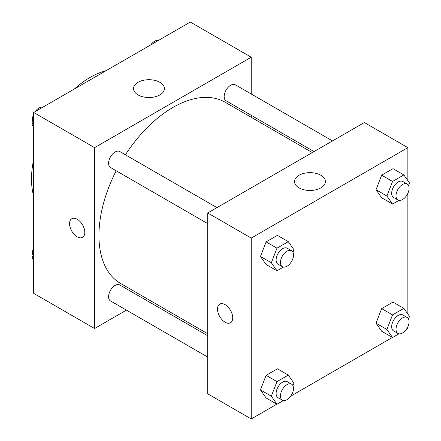 <?xml version="1.0" encoding="UTF-8"?>
<svg xmlns="http://www.w3.org/2000/svg" width="441" height="441" viewBox="0 0 441 441"><rect width="100%" height="100%" fill="white"/><g stroke="black" fill="none" stroke-linecap="round" stroke-linejoin="round"><path stroke-width="0.66" d="M33.676 196.085A83.068 47.959 -60 0 1 33.676 159.51M74.402 88.972A83.068 47.959 -60 0 1 106.072 70.681M126.429 310.133L94.589 328.517L33.676 293.348L33.676 112.483L190.308 22.05L251.221 57.22L251.221 93.988M251.221 115.305L251.221 117.295M138.061 82.318A15.435 8.908 180 0 1 154.879 80.389A15.435 8.908 180 0 1 164.405 88.619A15.435 8.908 180 0 1 148.975 97.527A15.435 8.908 180 0 1 133.54 88.619A15.435 8.908 180 0 1 138.061 82.318M94.589 328.517L94.589 147.652L33.676 112.483M94.589 147.652L251.221 57.22M71.8 218.708A10.766 6.218 -120 0 0 70.152 227.341A10.766 6.218 -120 0 0 77.186 236.828A10.766 6.218 60 0 1 70.147 227.341A10.766 6.218 60 0 1 71.8 218.708A10.766 6.218 60 0 1 82.566 224.927A10.766 6.218 60 0 1 82.566 237.363A10.766 6.218 60 0 1 77.186 236.828A10.766 6.218 -120 0 0 82.572 237.363M146.616 298.48L144.891 299.478M216.944 207.634L119.737 151.517A9.228 5.331 120 0 0 110.509 156.842A9.228 5.331 120 0 0 110.509 167.503L207.711 223.62M207.711 335.744L119.737 284.952A9.228 5.331 120 0 0 112.626 287.427A9.228 5.331 120 0 0 108.596 296.716A9.228 5.331 120 0 0 110.509 300.938L207.711 357.061M332.503 140.916L235.301 84.793A9.228 5.331 120 0 0 228.19 87.268A9.228 5.331 120 0 0 224.16 96.557A9.228 5.331 120 0 0 226.073 100.78L314.042 151.572M116.192 170.783A104.605 60.395 120 0 0 98.938 235.571A104.605 60.395 120 0 0 120.602 283.458L207.711 333.749M312.316 152.569L225.208 102.279A104.605 60.395 120 0 0 125.42 154.797M276.854 404.154L251.221 418.95L207.711 393.83L207.711 212.964L364.349 122.532L407.859 147.652L407.859 180.634M290.784 396.112L392.413 337.431M406.343 329.388L407.859 328.517L407.859 326.77M260.455 256.464L266.105 264.506L260.455 256.464L266.105 241.9L260.455 256.464L271.331 262.748L276.987 248.178L288.287 241.651L293.938 249.694L292.956 252.235M277.411 235.373L266.105 241.9L277.411 235.373L288.287 241.651M376.019 189.746L381.669 197.788L376.019 189.746L381.669 175.182L376.019 189.746L386.895 196.025L392.545 181.46L403.851 174.934L409.502 182.976L408.515 185.518M392.975 168.655L381.669 175.182L392.975 168.655L403.851 174.934M376.019 323.187L381.669 331.23L376.019 323.187L381.669 308.617L376.019 323.187L386.895 329.466L392.545 314.902L403.851 308.375L409.502 316.412L408.515 318.953M392.975 302.091L381.669 308.617L392.975 302.091L403.851 308.375M251.221 418.95L251.221 238.085L407.859 147.652M407.859 193.334L407.859 314.075M260.455 389.905L266.105 397.947L260.455 389.905L266.105 375.341L260.455 389.905L271.331 396.183L276.987 381.619L288.287 375.093L293.938 383.135L292.956 385.677M277.411 368.814L266.105 375.341L277.411 368.814L288.287 375.093M299.048 187.86A15.435 8.908 180 0 1 294.527 181.565A15.435 8.908 180 0 1 309.962 172.651A15.435 8.908 180 0 1 325.392 181.565A15.435 8.908 180 0 1 315.866 189.795A15.435 8.908 180 0 1 299.048 187.86M251.221 238.085L207.711 212.964M232.732 317.84A10.766 6.218 60 0 1 230.5 322.768A10.766 6.218 60 0 1 219.734 316.555A10.766 6.218 60 0 1 219.734 304.119A10.766 6.218 60 0 1 228.03 307.002A10.766 6.218 60 0 1 232.732 317.84M219.734 304.119A10.766 6.218 -120 0 0 219.734 316.55A10.766 6.218 -120 0 0 230.5 322.768M283.381 267.097L276.987 270.785L271.331 262.748M291.6 250.736L287.251 248.228A9.228 5.331 120 0 0 280.14 250.697A9.228 5.331 120 0 0 276.11 259.986A9.228 5.331 120 0 0 278.023 264.214L282.372 266.728A9.228 5.331 120 0 0 291.6 261.397A9.228 5.331 120 0 0 291.6 250.736A9.228 5.331 120 0 0 284.489 253.211A9.228 5.331 120 0 0 280.459 262.5A9.228 5.331 120 0 0 282.372 266.728M276.987 270.785L266.105 264.506M276.987 248.178L266.105 241.9M398.94 200.374L392.545 204.067L386.895 196.025M407.164 184.018L402.815 181.51A9.228 5.331 120 0 0 395.698 183.98A9.228 5.331 120 0 0 391.669 193.268A9.228 5.331 120 0 0 393.581 197.496L397.936 200.005A9.228 5.331 120 0 0 407.164 194.679A9.228 5.331 120 0 0 407.164 184.018A9.228 5.331 120 0 0 400.053 186.493A9.228 5.331 120 0 0 396.024 195.782A9.228 5.331 120 0 0 397.936 200.005M392.545 204.067L381.669 197.788M392.545 181.46L381.669 175.182M283.381 400.533L276.987 404.226L271.331 396.183M291.6 384.177L287.251 381.669A9.228 5.331 120 0 0 280.14 384.139A9.228 5.331 120 0 0 276.11 393.427A9.228 5.331 120 0 0 278.023 397.655L282.372 400.163A9.228 5.331 120 0 0 291.6 394.838A9.228 5.331 120 0 0 291.6 384.177A9.228 5.331 120 0 0 284.489 386.652A9.228 5.331 120 0 0 280.459 395.941A9.228 5.331 120 0 0 282.372 400.163M276.987 404.226L266.105 397.947M276.987 381.619L266.105 375.341M398.94 333.815L392.545 337.508L386.895 329.466M407.164 317.459L402.815 314.946A9.228 5.331 120 0 0 395.698 317.421A9.228 5.331 120 0 0 391.669 326.709A9.228 5.331 120 0 0 393.581 330.932L397.936 333.446A9.228 5.331 120 0 0 407.164 328.115A9.228 5.331 120 0 0 407.164 317.459A9.228 5.331 120 0 0 400.053 319.934A9.228 5.331 120 0 0 396.024 329.223A9.228 5.331 120 0 0 397.936 333.446M392.545 337.508L381.669 331.23M392.545 314.902L381.669 308.617M33.676 126.925L32.028 124.588L33.676 120.343M37.606 110.211L49.116 103.569M33.676 125.536L32.028 124.588M33.676 114.23A9.228 5.331 120 0 0 32.458 119.318A9.228 5.331 120 0 0 33.014 122.047M42.59 107.185A9.228 5.331 120 0 0 35.186 111.612M153.165 43.494L164.675 36.846M158.154 40.467A9.228 5.331 120 0 0 150.745 44.888M33.676 260.366L32.028 258.024L33.676 253.784M33.676 258.977L32.028 258.024M33.676 247.666A9.228 5.331 120 0 0 32.458 252.754A9.228 5.331 120 0 0 33.014 255.482"/></g></svg>
